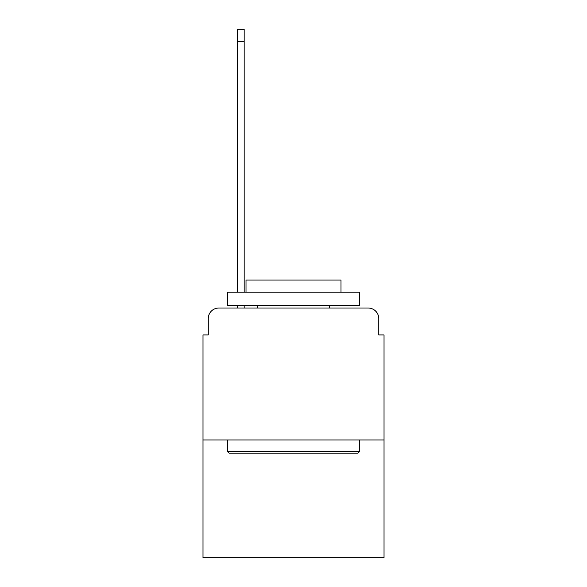 <?xml version="1.0" encoding="UTF-8"?>
<svg xmlns="http://www.w3.org/2000/svg" width="587" height="587" viewBox="0 0 587 587"><rect width="100%" height="100%" fill="white"/><g stroke="black" fill="none" stroke-linecap="round" stroke-linejoin="round"><path stroke-width="0.88" d="M208.268 318.572L208.268 334.928L208.268 318.572A10.559 10.559 0 0 1 218.819 308.014L237.295 308.014L237.295 305.372M384.015 439.957L202.985 439.957L202.985 557.65L384.015 557.65L384.015 334.928L378.732 334.928L378.732 318.572A10.559 10.559 0 0 0 368.181 308.014L218.819 308.014M202.985 439.957L202.985 334.928L208.268 334.928M244.155 305.372L244.155 308.014L252.337 308.014M334.663 308.014L368.181 308.014M378.732 334.928L378.732 318.572M357.887 453.149L229.113 453.149L227.529 451.564L359.471 451.564L357.887 453.149M227.529 292.179L359.471 292.179L359.471 305.372L227.529 305.372L227.529 292.179M341.003 292.179L341.003 280.043L245.997 280.043L245.997 292.179M227.529 439.957L227.529 451.564M359.471 439.957L359.471 451.564M257.612 305.372L257.612 308.014M329.388 305.372L329.388 308.014M237.295 292.179L237.295 29.35L244.155 29.35L244.155 292.179M237.295 41.486L244.155 41.486"/></g></svg>
